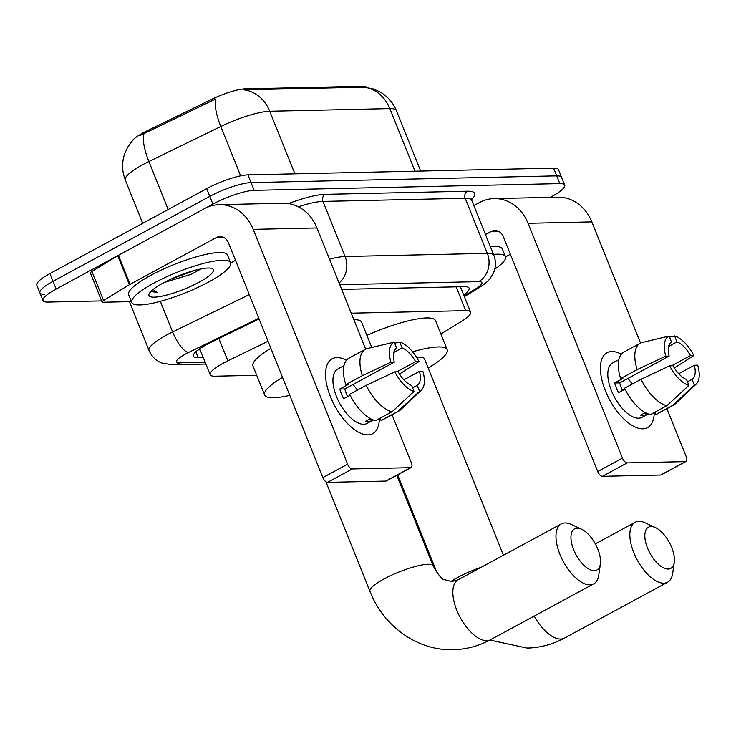 <?xml version="1.0" encoding="UTF-8"?>
<svg xmlns="http://www.w3.org/2000/svg" width="736" height="736" viewBox="0 0 736 736"><rect width="100%" height="100%" fill="white"/><g stroke="black" fill="none" stroke-linecap="round" stroke-linejoin="round"><path stroke-width="1.1" d="M268.042 341.256L227.856 360.824A31.942 6.642 158.1 0 0 223.302 363.161A31.942 6.642 158.1 0 0 210.165 374.716A31.942 6.642 158.1 0 0 215.05 376.206L256.708 375.286M132.158 140.953A28.75 5.98 -21.9 0 1 143.437 132.701A28.75 5.98 -21.9 0 1 147.531 130.603L212.069 99.167A28.75 5.98 -21.9 0 1 245.097 88.872L362.36 86.287A28.75 5.98 -21.9 0 1 366.629 87.382M440.873 333.978L461.5 321.374A31.942 6.642 158.1 0 0 470.598 312.147A31.942 6.642 158.1 0 0 465.704 310.656L351.228 313.177M415.012 171.203L389.85 108.615A42.587 8.86 158.1 0 1 396.373 110.602C392.95 102.368 387.366 96.066 379.62 91.715L373.106 88.89L364.035 87.188A37.269 31.915 88.7 0 1 389.85 108.615L269.735 111.265A42.587 8.86 158.1 0 0 220.809 126.509A37.269 11.804 -116 0 1 215.832 98.9L140.622 135.268M101.614 300.904L47.904 302.082A31.942 6.642 -21.9 0 1 43.019 300.592A31.942 6.642 -21.9 0 1 56.157 289.036L212.906 204.12A31.942 6.642 -21.9 0 1 254.15 190.348L559.802 183.614L556.701 175.876A31.942 6.642 -21.9 0 1 561.586 177.376A31.942 6.642 -21.9 0 0 556.701 175.876L251.04 182.611L556.701 175.876L553.592 168.148A31.942 6.642 -21.9 0 1 558.477 169.648L564.696 185.104A31.942 6.642 -21.9 0 1 551.549 196.659L550.234 197.368M212.906 204.12L209.806 196.383A31.942 6.642 -21.9 0 1 251.04 182.611A31.942 6.642 -21.9 0 0 209.806 196.383L53.056 281.308L209.806 196.383L206.696 188.655A31.942 6.642 -21.9 0 1 247.94 174.883L553.592 168.148M44.795 294.354A31.942 6.642 -21.9 0 1 39.91 292.854A31.942 6.642 -21.9 0 1 53.056 281.308A31.942 6.642 -21.9 0 0 39.91 292.854L36.8 285.126A31.942 6.642 -21.9 0 1 49.947 273.58L206.696 188.655M364.035 87.188L243.92 89.838A37.269 31.915 -91.3 0 1 269.735 111.265L294.897 173.852M259.063 318.936L211.057 342.323A31.942 6.642 158.1 0 0 206.503 344.66A31.942 6.642 158.1 0 0 193.356 356.206A31.942 6.642 158.1 0 0 198.251 357.705L203.274 357.595M559.802 183.614A31.942 6.642 -21.9 0 1 564.696 185.104M463.698 294.989A31.942 6.642 158.1 0 0 469.145 288.162A31.942 6.642 158.1 0 0 464.25 286.672L341.651 289.368M200.174 349.858L198.094 349.904M461.297 286.736A31.942 6.642 -21.9 0 1 460.589 287.252M208.665 281.989A53.24 11.068 -21.9 0 1 131.79 302.45A53.24 11.068 -21.9 0 1 153.695 283.204A53.24 11.068 -21.9 0 1 230.58 262.743A53.24 11.068 -21.9 0 1 208.665 281.989M131.79 302.45L128.68 294.722A53.24 11.068 -21.9 0 1 150.586 275.466A53.24 11.068 -21.9 0 1 227.47 255.006L230.58 262.743M163.263 282.992A34.712 7.213 -21.9 0 1 212.078 268.52A34.712 7.213 -21.9 0 1 199.106 282.201A34.712 7.213 -21.9 0 1 164.1 295.697A34.712 7.213 -21.9 0 1 149.141 293.82A34.712 7.213 -21.9 0 1 163.263 282.992M164.165 282.504L191.314 274.28L201.112 268.879M150.917 291.428L157.559 292.634L153.106 289.478M171.424 278.935L195.39 270.204M151.202 291.152L157.559 292.634M367.982 434.875A42.587 20.13 -118.4 0 1 343.491 418.977A42.587 20.13 -118.4 0 1 328.495 391.285A42.587 20.13 -118.4 0 1 336.904 357.567A42.587 20.13 -118.4 0 1 346.408 360.272A42.587 20.13 -118.4 0 0 336.904 357.567A42.587 20.13 -118.4 0 0 332.157 358.772A42.587 20.13 -118.4 0 0 332.451 401.295A42.587 20.13 -118.4 0 0 367.982 434.875A42.587 20.13 -118.4 0 0 379.362 418.591A42.587 20.13 -118.4 0 1 372.729 433.67A42.587 20.13 -118.4 0 1 367.982 434.875M131.45 301.622L102.874 302.248A5.327 1.104 158.1 0 1 102.056 301.999L90.408 273.01A5.327 1.104 -21.9 0 1 91.917 271.474L117.723 255.705A5.327 1.104 -21.9 0 1 118.395 255.318L204.663 208.582A42.587 36.469 88.7 0 1 219.264 204.663A42.587 36.469 88.7 0 1 253.202 229.365L347.594 464.186A5.327 2.521 61.6 0 0 352.286 468.952L327.538 482.365A5.327 2.521 -118.4 0 1 322.846 477.59L228.445 242.77A10.644 9.117 -91.3 0 0 219.963 236.596A10.644 9.117 -91.3 0 0 216.31 237.581L130.051 284.308A5.327 1.104 158.1 0 0 129.38 284.694L103.574 300.463A5.327 1.104 158.1 0 0 102.056 301.999M219.264 204.663L283.029 203.256A42.587 36.469 88.7 0 1 316.968 227.958L365.672 349.103M410.559 467.673A5.327 2.521 61.6 0 0 411.157 467.516L386.4 480.93A5.327 2.521 -118.4 0 1 385.811 481.077L410.559 467.673L352.286 468.952M411.157 467.516A5.327 2.521 61.6 0 0 411.369 462.778L392.049 414.727M385.811 481.077L327.538 482.365M235.502 260.323L230.653 262.954M414.055 391.442L411.663 385.498A21.298 10.065 -118.4 0 1 398.185 371.79L394.809 371.864A27.683 13.082 -118.4 0 0 414.055 391.442L392.067 411.718L375.562 420.652A35.135 16.606 -118.4 0 1 349.655 394.303L366.151 385.36L394.809 371.864M394.303 362.13L390.926 362.204L362.268 375.7A35.135 16.606 -118.4 0 1 365.406 349.241A35.135 16.606 -118.4 0 1 366.721 348.671L394.229 342.13L396.621 348.073A21.298 10.065 -118.4 0 0 394.303 362.13L344.807 388.948A21.298 10.065 61.6 0 0 347.631 396.557M373.299 419.971L371.238 421.084A30.875 14.6 -118.4 0 1 368.662 421.562A30.875 14.6 -118.4 0 1 365.746 421.204L370.466 418.646M373.382 419.998L367.154 423.375A30.875 14.6 -118.4 0 1 363.713 424.249A30.875 14.6 -118.4 0 1 337.953 399.906A30.875 14.6 -118.4 0 1 337.732 369.076L343.96 365.7M362.268 375.7L345.773 384.634L347.999 384.588L339.747 389.059A30.875 14.6 -118.4 0 0 343.629 398.719L350.106 395.214M345.773 384.634A35.135 16.606 -118.4 0 1 348.91 358.174L365.406 349.241M403.871 379.776L419.483 371.321L422.86 371.248A27.683 13.082 -118.4 0 1 421.415 390.089L400.577 409.796A35.135 16.606 -118.4 0 1 398.884 411.028L382.38 419.971A35.135 16.606 -118.4 0 1 381.064 420.532L397.56 411.59L419.557 391.322L417.165 385.379L412.611 387.844M380.116 418.186L381.064 420.532M398.884 411.028A35.135 16.606 -118.4 0 1 397.56 411.59M390.926 362.204A27.683 13.082 -118.4 0 1 394.229 342.13M393.778 352.47L402.123 347.953L399.731 342.01L394.671 343.206M399.731 342.01A27.683 13.082 -118.4 0 1 418.977 361.588L415.601 361.661L396.842 371.818M399.51 374.026L418.977 361.588M421.415 390.089A27.683 13.082 -118.4 0 1 419.557 391.322M402.123 347.953A21.298 10.065 -118.4 0 1 415.601 361.661M419.483 371.321A21.298 10.065 -118.4 0 1 417.165 385.379M392.067 411.718A35.135 16.606 -118.4 0 1 366.151 385.36M352.995 384.505A21.298 10.065 -118.4 0 1 357.291 390.163M371.238 421.084L370.3 418.738M344.807 388.948L339.747 389.059M493.488 254.454A53.24 11.068 -21.9 0 1 505.448 256.68A53.24 11.068 -21.9 0 1 494.776 269.164M490.378 246.716A53.24 11.068 -21.9 0 1 502.338 248.952L505.448 256.68M594.283 570.676A23.423 11.077 61.6 0 0 600.374 563.969A23.423 11.077 61.6 0 0 581.541 529.212A23.423 11.077 61.6 0 0 577.19 528.163A23.423 11.077 61.6 0 0 573.638 549.682A23.423 11.077 61.6 0 0 594.283 570.676M600.374 563.969L598.782 575.055A34.077 16.109 -118.4 0 1 593.713 583.85A34.077 16.109 -118.4 0 1 589.913 584.816A34.077 16.109 -118.4 0 1 561.494 557.952A34.077 16.109 -118.4 0 1 561.255 523.931A34.077 16.109 -118.4 0 1 565.055 522.965A34.077 16.109 -118.4 0 1 571.384 524.492L581.541 529.212M289.782 395.342A58.558 12.172 -21.9 0 1 264.629 394.993A58.558 12.172 -21.9 0 1 282.541 377.329M264.629 394.993L252.972 366.004A58.558 12.172 -21.9 0 1 270.885 348.34M365.452 348.56A58.558 12.172 -21.9 0 1 366.97 348.616M353.795 319.571A58.558 12.172 -21.9 0 1 361.652 322.322L371.763 347.466M668.168 569.048A23.423 11.077 61.6 0 0 674.259 562.341A23.423 11.077 61.6 0 0 655.426 527.583A23.423 11.077 61.6 0 0 651.075 526.534A23.423 11.077 61.6 0 0 647.524 548.062A23.423 11.077 61.6 0 0 668.168 569.048M674.259 562.341L672.667 573.427A34.077 16.109 -118.4 0 1 667.598 582.222A34.077 16.109 -118.4 0 1 663.798 583.188A34.077 16.109 -118.4 0 1 635.38 556.324A34.077 16.109 -118.4 0 1 635.14 522.302A34.077 16.109 -118.4 0 1 638.94 521.336A34.077 16.109 -118.4 0 1 645.27 522.864L655.426 527.583M503.433 555.257L424.47 358.818A34.077 7.084 158.1 0 0 416.604 357.411M412.592 351.79A58.558 12.172 -21.9 0 1 447.184 349.683A58.558 12.172 -21.9 0 1 428.159 368M366.896 335.377A58.558 12.172 -21.9 0 1 435.537 320.694L447.184 349.683M642.85 428.821A42.587 20.13 -118.4 0 1 618.369 412.924A42.587 20.13 -118.4 0 1 603.364 385.232A42.587 20.13 -118.4 0 1 611.772 351.514A42.587 20.13 -118.4 0 1 621.276 354.218A42.587 20.13 -118.4 0 0 611.772 351.514A42.587 20.13 -118.4 0 0 607.025 352.719A42.587 20.13 -118.4 0 0 607.329 395.241A42.587 20.13 -118.4 0 0 642.85 428.821A42.587 20.13 -118.4 0 0 654.23 412.537A42.587 20.13 -118.4 0 1 647.597 427.616A42.587 20.13 -118.4 0 1 642.85 428.821M473.855 205.611L479.532 202.529A42.587 36.469 88.7 0 1 494.132 198.6A42.587 36.469 88.7 0 1 528.071 223.302L622.463 458.123A5.327 2.521 61.6 0 0 627.155 462.898L602.407 476.312A5.327 2.521 -118.4 0 1 597.715 471.537L503.314 236.716A10.644 9.117 -91.3 0 0 494.831 230.543A10.644 9.117 -91.3 0 0 491.179 231.518L485.502 234.6M494.132 198.6L557.897 197.202A42.587 36.469 88.7 0 1 591.836 221.904L640.541 343.05M685.428 461.619A5.327 2.521 61.6 0 0 686.026 461.463L661.268 474.876A5.327 2.521 -118.4 0 1 660.68 475.024L685.428 461.619L627.155 462.898M686.026 461.463A5.327 2.521 61.6 0 0 686.237 456.725L666.917 408.673M660.68 475.024L602.407 476.312M510.37 254.27L505.522 256.901M688.924 385.388L686.532 379.445A21.298 10.065 -118.4 0 1 673.063 365.737L669.677 365.81A27.683 13.082 -118.4 0 0 688.924 385.388L666.936 405.656L650.431 414.598A35.135 16.606 -118.4 0 1 624.524 388.24L641.019 379.307L669.677 365.81M669.171 356.068L665.795 356.15L637.137 369.638A35.135 16.606 -118.4 0 1 640.274 343.178A35.135 16.606 -118.4 0 1 641.59 342.617L669.098 336.076L671.49 342.019A21.298 10.065 -118.4 0 0 669.171 356.068L619.675 382.886A21.298 10.065 61.6 0 0 622.5 390.503M648.168 413.908L646.107 415.03A30.875 14.6 -118.4 0 1 643.531 415.509A30.875 14.6 -118.4 0 1 640.614 415.15L645.334 412.592M648.25 413.945L642.022 417.321A30.875 14.6 -118.4 0 1 638.581 418.195A30.875 14.6 -118.4 0 1 612.821 393.843A30.875 14.6 -118.4 0 1 612.6 363.014L618.838 359.646M637.137 369.638L620.641 378.58L622.868 378.534L614.615 382.996A30.875 14.6 -118.4 0 0 618.498 392.665L624.974 389.151M620.641 378.58A35.135 16.606 -118.4 0 1 623.778 352.121L640.274 343.178M678.739 373.722L694.352 365.268L697.728 365.194A27.683 13.082 -118.4 0 1 696.284 384.036L675.446 403.742A35.135 16.606 -118.4 0 1 673.753 404.975L657.248 413.908A35.135 16.606 -118.4 0 1 655.932 414.478L672.428 405.536L694.425 385.268L692.033 379.325L687.479 381.791M654.985 412.132L655.932 414.478M673.753 404.975A35.135 16.606 -118.4 0 1 672.428 405.536M665.795 356.15A27.683 13.082 -118.4 0 1 669.098 336.076M668.647 346.417L676.991 341.89L674.599 335.956L669.539 337.152M674.599 335.956A27.683 13.082 -118.4 0 1 693.846 355.525L690.469 355.598L671.71 365.764M674.378 367.972L693.846 355.525M696.284 384.036A27.683 13.082 -118.4 0 1 694.425 385.268M676.991 341.89A21.298 10.065 -118.4 0 1 690.469 355.598M694.352 365.268A21.298 10.065 -118.4 0 1 692.033 379.325M666.936 405.656A35.135 16.606 -118.4 0 1 641.019 379.307M627.863 378.451A21.298 10.065 -118.4 0 1 632.16 384.109M646.107 415.03L645.168 412.684M619.675 382.886L614.615 382.996M218.886 338.514L227.856 360.824M147.531 130.603L148.102 132.002M245.097 88.872L245.474 89.82M212.069 99.167L212.63 100.565M362.36 86.287L362.738 87.234M456.136 286.847L465.704 310.656M240.644 175.849L220.809 126.509L148.902 161.543A42.587 8.86 158.1 0 0 142.839 164.652A42.587 8.86 158.1 0 0 125.313 180.053L142.701 223.321M143.952 133.832A37.269 11.804 -116 0 0 148.902 161.543L168.185 209.521M49.947 273.58L56.157 289.036M247.94 174.883L254.15 190.348M195.85 351.744L198.251 357.705M258.796 318.265L188.361 352.572A21.298 4.425 158.1 0 0 185.334 354.126A21.298 4.425 158.1 0 0 179.823 362.83L205.16 362.268M179.823 362.83A21.298 18.234 -91.3 0 1 172.528 364.789L162.049 363.106C155.958 360.714 151.616 356.491 149.04 350.446A42.587 8.86 -21.9 0 1 166.566 335.046A42.587 8.86 -21.9 0 1 172.629 331.936L160.338 301.346M288.438 203.605A47.914 9.964 -21.9 0 1 325.137 194.359L467.378 191.222A47.914 9.964 -21.9 0 1 471.528 199.631M329.516 259.182A42.587 8.86 -21.9 0 1 345.092 256.505L322.948 201.425A42.587 8.86 158.1 0 0 298.328 206.807M188.361 352.572A21.298 6.744 -116 0 1 172.629 331.936L249.283 294.593M339.075 282.955A21.298 18.234 -91.3 0 0 345.092 256.505L487.333 253.368L465.189 198.288L322.948 201.425A5.327 4.563 88.7 0 1 325.137 194.359M464.076 295.946L475.796 288.788A21.298 4.425 158.1 0 0 478.602 281.64A21.298 18.234 -91.3 0 0 487.333 253.368A42.587 8.86 -21.9 0 1 493.856 255.364L471.712 200.284A42.587 8.86 158.1 0 0 465.189 198.288A5.327 4.563 88.7 0 1 467.378 191.222M478.602 281.64L339.774 284.694M464.361 296.654L479.127 287.629A21.298 13.082 -121.4 0 1 475.796 288.788M316.968 227.958L253.202 229.365M223.652 237.415L216.31 237.581M118.395 255.318L130.051 284.308M322.846 477.59L347.594 464.186M129.38 284.694L117.723 255.705M91.917 271.474L103.574 300.463M396.759 475.318L433.173 565.883A34.077 7.084 158.1 0 0 427.956 564.291A34.077 7.084 158.1 0 0 383.962 578.984A34.077 7.084 158.1 0 0 369.941 591.302C382.941 625.324 416.539 650.826 453.21 649.713C466.403 649.373 478.869 646.042 490.59 639.713L593.713 583.85M433.173 565.883C438.435 575.175 442.115 579.738 444.213 579.554L451.711 581.587L458.132 579.802A34.077 16.109 61.6 0 0 458.372 613.815A34.077 16.109 61.6 0 0 486.79 640.679A34.077 16.109 61.6 0 0 490.59 639.713M481.289 567.254A34.077 7.084 158.1 0 0 457.847 577.355A34.077 7.084 158.1 0 0 450.818 581.569M534.235 616.078A34.077 16.109 61.6 0 0 560.676 639.05A34.077 16.109 61.6 0 0 564.475 638.094L667.598 582.222M591.836 221.904L528.071 223.302M498.52 231.362L491.179 231.518M597.715 471.537L622.463 458.123M199.125 349.158L199.879 349.14M199.723 348.744L210.165 374.716M460.386 286.755L470.598 312.147M132.756 140.291L127.641 147.246L124.623 153.907C121.725 162.693 121.955 171.405 125.313 180.053M396.373 110.602L420.679 171.074M43.019 300.592L39.91 292.854M149.04 350.446L129.426 301.668M471.712 200.284L471.583 198.462M479.127 287.629C484.27 284.409 487.894 281.4 490.001 278.604L493.203 273.544C495.963 267.591 496.184 261.528 493.856 255.364M172.528 364.789L205.878 364.053M325.901 481.74L369.941 591.302M458.132 579.802L561.255 523.931M489.955 640.053L527.096 648.085C540.288 647.744 552.754 644.414 564.475 638.094M397.661 474.83L437.166 573.105M595.323 543.876L635.14 522.302"/></g></svg>
